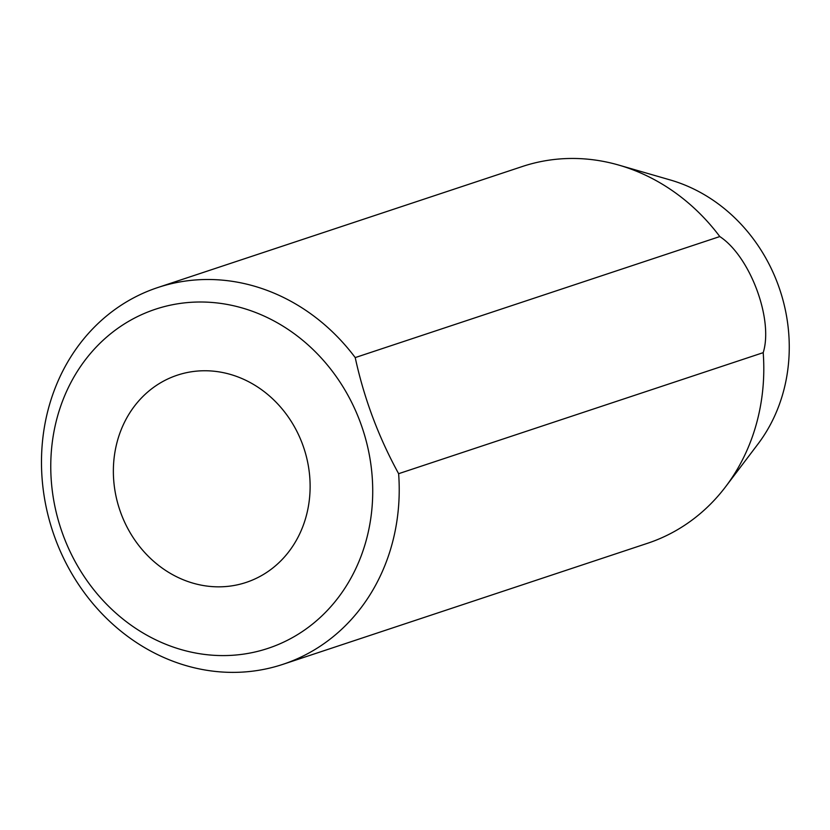<?xml version="1.0" encoding="UTF-8"?>
<svg xmlns="http://www.w3.org/2000/svg" width="830" height="830" viewBox="0 0 830 830"><rect width="100%" height="100%" fill="white"/><g stroke="black" fill="none" stroke-linecap="round" stroke-linejoin="round"><path stroke-width="1.25" d="M274.305 646.114A178.668 158.904 -108.4 0 0 360.064 421.671A178.668 158.904 -108.4 0 0 149.182 311.478A178.668 158.904 -108.4 0 0 63.422 535.921A178.668 158.904 -108.4 0 0 274.305 646.114M398.628 473.691A198.515 176.562 71.6 0 1 289.867 661.842A198.515 176.562 71.6 0 1 282.906 664.342A198.515 176.562 71.6 0 1 54.126 535.495A198.515 176.562 71.6 0 1 150.842 290.023A198.515 176.562 71.6 0 1 157.814 287.533A198.515 176.562 71.6 0 1 355.219 357.585C364.028 398.265 378.501 436.964 398.628 473.691L763.206 352.657C773.581 319.519 750.144 256.418 719.797 236.56A198.515 176.562 -108.4 0 0 618.921 165.129A198.515 176.562 -108.4 0 0 522.381 166.498L157.814 287.533M173.512 376.54A109.187 97.11 -108.4 0 0 120.319 511.55A109.187 97.11 -108.4 0 0 246.147 582.421A109.187 97.11 -108.4 0 0 249.975 581.042A109.187 97.11 -108.4 0 0 303.168 446.032A109.187 97.11 -108.4 0 0 177.34 375.17A109.187 97.11 -108.4 0 0 173.512 376.54M282.906 664.342L647.483 543.308A198.515 176.562 -108.4 0 0 654.445 540.818A198.515 176.562 -108.4 0 0 725.669 486.671L757.946 444.071A163.054 145.022 -108.4 0 0 670.267 179.965L618.921 165.129M725.669 486.671A198.515 176.562 -108.4 0 0 763.206 352.657M719.797 236.56L355.219 357.585"/></g></svg>
